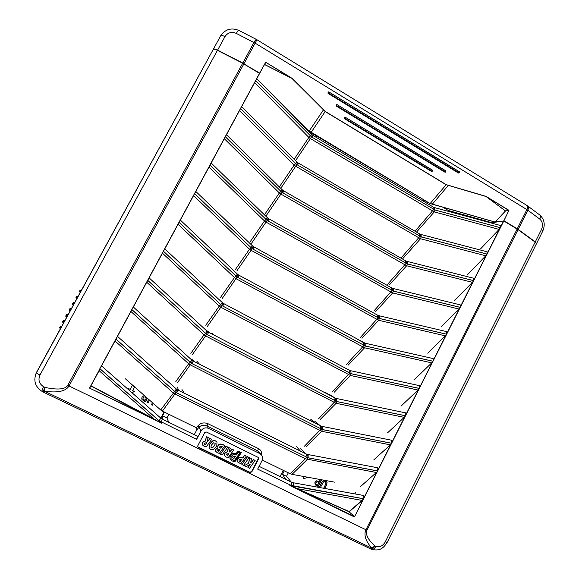 <?xml version="1.0" encoding="UTF-8"?>
<svg xmlns="http://www.w3.org/2000/svg" width="579" height="579" viewBox="0 0 579 579"><rect width="100%" height="100%" fill="white"/><g stroke="black" fill="none" stroke-linecap="round" stroke-linejoin="round"><path stroke-width="0.87" d="M196.411 427.787L196.701 430.052L199.01 427.201L198.17 425.594L196.411 427.787L168.829 414.274L166.904 417.908L168.771 422.33L162.938 419.486L162.533 415.773L164.465 412.132L162.381 411.112L174.916 393.995L305.495 458.858L376.401 472.507L360.181 486.845M168.75 422.286L197.555 436.334L196.585 439.381L201.043 430.906L199.01 427.201C201.246 425.174 203.909 424.754 207 425.956L207.977 423.719C204.134 422.243 200.862 422.865 198.17 425.594M261.049 454.392C261.896 451.982 261.049 450.057 258.495 448.616L207.977 423.719M201.043 430.906C202.903 428.069 205.379 427.222 208.462 428.366L207 425.956L257.604 450.853L259.211 452.127M208.462 428.366L259.819 453.61L261.484 454.935C262.794 456.715 262.967 458.655 261.99 460.754L257.669 469.106L291.099 485.376L363.619 498.765L363.815 495.523L293.285 482.756C293.719 483.096 293.748 484.218 293.387 486.121M194.247 434.72L196.701 430.052M362.729 499.742L349.166 511.539L297.309 488.654L349.115 511.771L362.324 500.473L363.598 498.809L354.558 516.721L363.598 498.809L289.826 485.528L297.244 488.893M362.324 500.473L297.309 488.654L294.769 487.532L354.558 516.721M294.769 487.532L289.826 485.528L354.218 516.852M99.487 369.995L89.658 388.169L161.91 423.314L156.721 420.607L161.91 423.314L99.856 368.707L98.958 370.654M156.822 420.419L89.658 388.169M256.135 79.859L259.602 73.439L255.65 80.467L311.321 136.709L255.629 80.517L240.517 108.468L296.622 164.4L240.488 108.519L225.282 136.651L281.828 192.264L225.26 136.695L209.953 165.008L266.941 220.295L209.931 165.058L194.53 193.545L251.966 248.507L194.508 193.596L179.005 222.264L236.898 276.892L178.983 222.314L163.387 251.17L221.728 305.459L163.358 251.221L147.659 280.258L206.471 334.206L147.638 280.308L131.838 309.533L191.113 363.134L131.809 309.584L115.916 338.997L175.661 392.244L115.887 339.048L99.885 368.657L159.08 420.745L196.585 439.381M259.602 73.439L242.681 63.227L217.451 50.344C215.106 49.208 213.68 48.933 213.173 49.519L35.623 374.309M535.162 242.109L385.252 541.908L387.192 542.385L536.429 243.788L535.162 242.109L518.06 229.624L503.817 220.968L493.641 222.452M500.422 227.692L500.509 225.521L434.757 207.673L435.017 209.989L500.422 227.692L503.817 220.968M257.937 457.244L258.48 459.031L251.814 471.899L250.012 472.544L198.394 447.531L197.801 446.937L197.83 445.714L204.677 432.679L206.529 432.05L257.937 457.244M499.098 229.4L500.401 227.735L434.981 210.032L434.272 211.892L499.098 229.4L480.454 249.006M487.098 254.087L487.192 251.822L420.976 234.459L421.23 236.862L487.098 254.087L500.401 227.735M491.832 223.161L492.049 222.734L448.399 210.524M354.869 493.901L355.564 492.534M363.619 498.765L377.646 470.973L376.401 472.507M176.327 388.979L177.051 389.544L175.661 392.244L176.79 392.851L307.941 457.75C308.289 455.912 308.245 454.833 307.804 454.508L377.841 467.81L377.667 470.93L391.607 443.304L322.365 429.596L321.743 431.304L390.362 444.853L373.86 459.806M391.607 443.304L390.362 444.853M190.1 362.331L191.729 359.986L192.46 360.565L191.113 363.134L192.235 363.75L322.402 429.553C322.742 427.78 322.691 426.737 322.242 426.426L391.788 440.257L391.636 443.261L405.488 415.794L336.739 401.565L336.102 403.295L404.236 417.365L387.452 432.926M405.488 415.794L404.236 417.365M207.05 331.181L207.767 331.76L206.471 334.206L207.579 334.836L336.775 401.522L336.594 398.518L405.655 412.87L405.517 415.751L419.29 388.451L351.033 373.708L350.382 375.46L418.024 390.036L400.972 406.19M419.29 388.451L418.024 390.036M220.737 304.648L222.264 302.549L222.98 303.135L221.728 305.459L222.835 306.096L351.062 373.665L350.867 370.77L419.442 385.643L419.312 388.408L433.005 361.274L365.233 346.018L364.575 347.791L431.739 362.867L414.405 379.614M433.005 361.274L431.739 362.867M235.906 276.074L237.39 274.084L238.099 274.678L236.898 276.892L237.991 277.536L365.269 345.974L365.052 343.188L433.15 358.567L433.034 361.231L446.648 334.249L379.354 318.493L378.68 320.281L445.367 335.863L427.772 353.197M446.648 334.249L445.367 335.863M250.989 247.682L252.422 245.8L253.132 246.401L251.966 248.507L253.052 249.158L379.383 318.45L379.151 315.765L446.778 331.651L446.67 334.206L460.204 307.391L393.387 291.136L392.7 292.945L458.923 309.012L441.053 326.925M460.204 307.391L458.923 309.012M265.971 219.463L267.36 217.69L268.063 218.29L266.941 220.295L268.019 220.954L393.416 291.092L393.177 288.501L460.327 304.887L460.225 307.34L473.68 280.685L407.334 263.937L406.639 265.768L472.392 282.32L454.262 300.805M473.68 280.685L472.392 282.32M280.866 191.425L282.205 189.738L282.907 190.353L281.828 192.264L282.899 192.93L407.363 263.894L407.117 261.404L473.803 278.282L473.702 280.634L487.077 254.13L421.201 236.905L420.499 238.751L485.788 255.788L467.398 274.83M487.077 254.13L485.788 255.788M354.413 516.627L349.115 511.771L354.413 516.627M280.041 476.56L283.247 470.329M160.788 418.118L164.067 411.937M211.241 445.302L213.47 442.826L215.178 443.21L214.939 445.208L212.71 447.639L210.951 447.263L211.241 445.302M210.908 447.176L212.616 447.473L214.845 445.034L215.127 443.13M209.026 448.168L209.308 444.31L212.58 440.923C213.875 440.098 215.316 440.438 216.893 441.943L216.951 442.038M216.77 446.033L216.995 442.11C215.417 440.605 213.977 440.264 212.674 441.089L209.403 444.484L209.077 448.262L210.307 449.405L213.485 449.391L216.77 446.033M226.498 454.819L227.424 455.318L228.705 453.531M227.424 455.318L226.541 454.913L226.555 454.03L228.879 453.618L227.533 455.499M224.543 455.651L224.536 453.335L227.236 451.671L224.645 453.509L224.558 455.673L226.15 456.997L228.177 457.685L233.735 450.013L232.085 449.203L229.646 452.011L229.443 450.397L230.283 448.32L228.567 447.48L227.344 451.852M227.265 451.642L228.567 447.48M228.452 447.314L230.283 448.32M229.226 451.62L229.95 452.156M229.841 451.982L232.085 449.203M231.969 449.029L233.735 450.013M250.302 464.112L247.921 467.492L249.549 468.288L255.136 460.471L253.515 459.675L251.742 462.129L250.678 462.628L251.518 458.706L249.715 457.823L248.688 463.316L244.193 465.682L246.256 466.688L250.302 464.112M248.688 463.316L244.193 465.682M248.557 463.128L249.715 457.823M249.585 457.642L251.518 458.706M250.736 462.353L251.742 462.129M251.612 461.948L253.515 459.675M253.378 459.494L255.136 460.471M249.86 464.423L247.921 467.492M241.877 464.561L247.371 456.556L249.144 457.54L247.501 456.737L241.877 464.561L243.535 465.364L249.144 457.54M220.447 454.153L226.02 446.119L227.8 447.111L226.128 446.293L220.447 454.153L222.126 454.971L227.8 447.111M239.134 460.978L240.024 461.434L241.414 459.516M240.024 461.434L239.185 461.072C238.49 459.017 242.239 459.118 241.588 459.632L240.147 461.615M237.383 461.948L237.166 461.564C236.688 459.842 237.484 458.416 239.554 457.272L242.608 457.851L239.677 457.453C237.607 458.597 236.804 460.03 237.281 461.745L240.777 463.808L246.278 456.143L244.664 455.355L242.731 458.032M242.608 457.851L244.664 455.355M244.533 455.174L246.278 456.143M206.319 442.631L206.848 442.892L205.487 444.781L204.452 444.129L204.488 443.29L206.319 442.631M204.416 444.042L205.393 444.607L206.696 442.812M207.188 440.851L207.839 441.256L209.996 438.289L211.762 439.273L210.09 438.448L207.622 441.27L207.412 439.649L208.259 437.558L206.522 436.711L205.292 441.104C202.744 441.871 201.803 443.138 202.455 444.904L204.083 446.286L206.138 446.981L211.762 439.273M202.426 444.853L202.368 444.737C201.716 442.971 202.657 441.705 205.205 440.937L205.292 441.104M205.234 440.901L206.522 436.711M206.435 436.544L208.259 437.558M219.738 447.473L220.715 448.103L222.01 446.308M220.715 448.103L219.781 447.56L219.832 446.626C221.294 445.931 222.068 445.859 222.17 446.409L220.816 448.276M217.632 450.549L218.551 451.041L219.579 449.63M218.667 449.318L218.652 451.215L217.675 450.636C217.48 449.63 218.037 449.253 219.332 449.507L219.745 449.709L218.652 451.215M215.706 451.287L215.692 449.239L218.022 447.893L215.793 449.413L215.757 451.381L217.32 452.713L219.318 453.415L224.826 445.794L223.11 444.737L220.092 444.129C218.247 444.81 217.538 446.033 217.965 447.806L218.124 448.066M217.914 447.712L217.863 447.632C217.436 445.859 218.138 444.636 219.991 443.963L223.009 444.571L224.826 445.794M233.395 454.392L236.464 454.971L238.396 452.293L240.017 453.082L234.502 460.761L230.992 458.691L231.173 456.39L233.395 454.392M231.079 458.858L234.386 460.58L239.836 452.995M234.35 461.637L234.886 461.709L241.334 452.72L238.15 451.164L236.239 453.813L233.171 453.545C230.623 454.812 229.631 456.665 230.189 459.104L232.114 460.898L234.35 461.637M230.08 458.923C229.523 456.484 230.514 454.631 233.055 453.371L236.239 453.813M236.116 453.632L238.027 450.99L241.334 452.72M232.845 457.909L232.78 457.823C232.114 455.76 235.841 455.897 235.19 456.397L235.313 456.578C235.964 456.071 232.23 455.941 232.896 458.003L233.873 458.561L235.313 456.578M258.241 457.453L258.248 458.734L251.59 471.574L249.788 472.218L197.736 446.785M259.095 466.341L285.838 479.419L282.436 474.36L284.26 470.828L262.294 460.066M69.958 308.6L70.696 308.419L69.06 309.895L69.234 310.778L69.089 309.852L69.958 308.6M71.333 308.737L70.696 308.419M66.665 314.607L67.432 314.375L66.549 315.707L65.76 315.946L65.934 316.829L65.789 315.902L66.694 314.563M68.069 314.701L67.432 314.375M63.393 320.578L64.16 320.346L62.655 321.7L62.829 322.575L62.677 321.663L63.422 320.542M64.805 320.665L64.16 320.346M60.122 326.556L60.889 326.324L59.651 327.28L59.825 328.148L60.144 326.52M61.533 326.643L60.889 326.324M79.743 290.723L80.452 290.578L79.453 291.107L79.627 291.975L79.743 290.723M81.089 290.904L80.452 290.578M76.486 296.68L77.202 296.513L75.965 297.382L76.139 298.257L76.486 296.68M77.839 296.839L77.202 296.513M73.222 302.636L73.953 302.462L72.462 303.707L72.636 304.583L72.498 303.649L73.222 302.636M74.59 302.788L73.953 302.462M282.436 474.36L286.511 476.358L291.259 482.061L285.838 479.419M284.26 470.828L288.328 472.819L286.511 476.358M300.696 448.761L305.777 453.777L184.187 393.17M300.4 451.092L296.651 446.742M314.802 421.338L320.216 425.659L199.538 364.234M314.867 422.938L310.785 419.29M328.821 394.067L334.561 397.715L214.787 335.48M329.256 394.958L324.833 391.997M423.415 201.174L423.98 200.088M166.904 417.908L162.533 415.773M168.829 414.274L164.465 412.132M162.938 419.486L162.352 419.167L161.223 422.178M181.965 389.515L184.209 393.199L177.84 390.007L176.79 392.851M178.419 390.318L177.623 387.344M196.932 361.289L199.545 364.249L193.241 361.028L192.235 363.75M193.806 361.325L192.626 359.096M211.805 333.243L214.795 335.48L209.091 332.52L207.535 331.022M311.943 134.654L312.472 133.655M334.539 397.701L335.046 397.968L334.553 400.697M295.659 163.553L296.962 161.968L297.664 162.583L296.622 164.4L297.678 165.073L421.23 236.862M316.612 136.123L316.018 137.245M427.845 202.389L427.28 203.482M310.373 135.862L311.632 134.357L312.327 134.979L311.321 136.709L312.378 137.389L435.017 209.989M306.537 457.352L290.267 473.774L288.328 472.819M334.546 482.148L292.048 474.353L307.29 459.487L307.905 457.794L306.769 457.446C307.333 455.716 307.406 454.667 306.986 454.291L307.789 454.508M290.267 473.774L292.048 474.353M174.619 391.498L160.709 409.99L162.381 411.112M160.709 409.99L125.491 378.869M293.271 482.748L291.7 482.242M162.352 419.167L160.824 418.147L159.08 420.745M174.641 391.447L176.32 388.972L117.494 336.363M320.165 428.742L320.679 425.891L322.228 426.426M205.465 333.395L207.043 331.181L149.114 277.862M335.053 397.976L336.58 398.511M350.056 370.531L350.845 370.763M237.991 277.536L238.866 275.163L365.038 343.181M379.151 315.765L378.376 315.526L378.253 318.103L379.354 318.493M393.177 288.501L392.403 288.255L392.294 290.738L393.387 291.136M407.117 261.404L406.349 261.151L406.255 263.532L407.334 263.937M115.011 340.959L173.193 392.866L174.916 393.995L175.893 392.381M190.086 362.382L188.645 363.764L190.361 364.908L321.743 431.304L306.197 446.807M205.451 333.453L204.011 334.85L205.704 335.994L336.102 403.295L320.259 419.428M220.715 304.699L219.267 306.11L220.954 307.268L350.382 375.46L334.242 392.207M235.892 276.125L234.437 277.558L236.109 278.723L364.575 347.791L348.145 365.146M250.968 247.732L249.513 249.18L251.17 250.352L378.68 320.281L361.962 338.245M265.956 219.521L264.487 220.975L266.137 222.162L392.7 292.945L375.699 311.502M280.844 191.475L279.375 192.952L281.01 194.146L406.639 265.768L389.363 284.911M295.645 163.611L294.168 165.095L295.789 166.296L420.499 238.751L402.941 258.48M310.351 135.913L308.875 137.411L310.482 138.627L434.272 211.892L416.518 232.107M385.252 541.908C382.791 545.997 379.665 547.495 375.88 546.388C374.533 548.754 373.05 549.703 371.429 549.225L370.242 548.718M375.88 546.388L374.823 545.939C373.484 548.306 372 549.254 370.372 548.776L371.863 548.161L44.503 391.223L44.959 387.423C43.57 390.13 43.15 391.751 43.7 392.301L44.503 391.223C57.676 393.047 65.847 391.303 69.024 385.983L243.868 63.893M517.148 229.023L365.957 529.756L366.97 530.226C365.219 534.193 367.831 539.433 374.823 545.939L371.863 548.161C365.566 541.054 363.598 534.916 365.957 529.756L67.765 385.346C65.282 389.392 57.683 390.087 44.959 387.423L43.577 386.7C39.119 383.768 37.91 379.875 39.965 375.026C37.599 373.737 36.434 372.883 36.47 372.449C33.104 380.461 35.044 386.837 42.296 391.556M43.7 392.301L42.318 391.578C41.768 391.028 42.18 389.399 43.577 386.7M527.447 205.791L527.693 205.943C528.678 206.819 528.714 208.237 527.816 210.206L539.78 219.101C542.632 221.764 543.218 225.188 541.539 229.364L535.278 241.892L518.169 229.407L527.816 210.206L526.912 209.598C527.874 207.564 528.005 206.262 527.317 205.69L539.606 214.845M539.614 214.845C540.612 215.735 540.663 217.154 539.78 219.101M527.317 205.69L256.917 39.719L255.129 43.143L526.912 209.598L517.257 228.806L503.925 220.744L508.927 210.307L486.063 196.39L446.243 184.65L325.246 111.472L291.859 78.31M423.365 199.719L429.22 203.207M311.589 133.127L317.857 136.861M495.211 222.126L492.201 222.777M291.954 78.237L325.188 111.566L446.185 184.737L486.02 196.491L505.445 210.966L495.183 221.981M446.243 184.65L430.19 203.482L495.103 222.061M486.063 196.39L508.811 210.43L505.445 210.966L508.854 210.597L503.737 220.932M430.11 203.576L309.193 131.049L310.966 132.591L430.11 203.576L495.154 222.104M242.71 63.241L253.949 42.484C255.136 40.378 256.005 39.394 256.555 39.517L239.011 30.492C238.41 30.34 237.513 31.309 236.319 33.408L255.129 43.143L243.998 63.654L217.581 50.112C215.236 48.969 213.81 48.694 213.304 49.28L213.267 49.403M503.824 220.975L495.53 221.771M141.746 398.902L142.014 397.216L143.556 395.884L144.591 395.746M132.634 390.586L134.56 391.599L132.605 390.644L134.603 386.917M130.159 389.363L128.205 388.408L130.159 389.363L132.229 385.505L133.988 386.374M152.494 402.731L151.43 404.743L152.451 402.695M148.709 399.387L147.008 402.579L148.665 399.344M323.654 488.249L325.572 484.485L326.013 482.9L325.688 482.155M323.343 480.664L321.714 482.647L319.434 487.113L321.584 482.524L323.343 480.664L325.478 480.888L326.426 481.562M303.063 476.372L303.7 478.819L302.976 476.358M315.2 484.775L314.838 482.09L316.243 480.794L319.413 481.424L320.368 479.55M143.093 397.78L144.106 396.883L146.625 397.556L145.04 400.53L143.027 399.184L143.093 397.78M142.89 398.808L145.018 400.444L146.574 397.527M144.685 395.826L143.578 395.964L142.036 397.295L141.978 399.524L145.575 401.877L147.486 398.301M131.831 392.598L134.56 391.599M128.212 388.48L128.552 389.71M132.229 385.505L130.166 389.443M134.154 386.526L132.236 385.578M151.43 404.743L152.422 405.228L153.348 403.483M147.008 402.579L148 403.064L149.563 400.14M315.917 482.654L316.843 481.779L319.123 482.365L317.668 485.216L315.852 483.979L315.917 482.654M316.011 484.218L317.538 485.086L318.971 482.285M319.413 481.424L316.366 480.917L314.962 482.22L315.266 484.84L318.146 486.476L321.569 479.767M320.542 479.578L319.536 481.554M303.7 478.819L307.644 477.212M324.855 488.466L326.599 485.057L327.063 482.56L325.601 481.019L323.466 480.794M319.434 487.113L320.332 487.554L323.632 481.793L325.188 481.829L326.143 483.031L323.827 488.285M451.019 212.088L443.586 207.651M299.712 121.749L298.446 120.989M259.819 453.61L257.604 450.853L258.495 448.616M98.039 372.355L99.096 370.683L153.927 418.892L90.831 385.694M90.715 385.911L153.797 419.109M89.658 387.901L99.32 369.988M115.887 339.048L99.885 368.657M131.809 309.584L115.916 338.997M147.638 280.308L131.838 309.533M163.358 251.221L147.659 280.258M178.983 222.314L163.387 251.17M194.508 193.596L179.005 222.264M209.931 165.058L194.53 193.545M225.26 136.695L209.953 165.008M240.488 108.519L225.282 136.651M255.629 80.517L240.517 108.468M259.508 73.338L255.65 80.467M503.65 220.917L500.611 226.939M434.981 210.032L433.917 209.612L433.997 207.412L434.757 207.673M421.201 236.905L420.13 236.493L420.209 234.206L420.976 234.459M407.363 263.894L473.702 280.634M393.416 291.092L460.225 307.34M379.383 318.45L446.67 334.206M365.269 345.974L433.034 361.231M365.233 346.018L364.133 345.634L364.263 342.949M351.062 373.665L419.312 388.408M351.033 373.708L349.919 373.339L350.071 370.538L349.332 370.213L348.862 372.825M336.775 401.522L405.517 415.751M336.739 401.565L335.625 401.204L335.791 398.294M322.402 429.553L391.636 443.261M322.365 429.596L321.244 429.242C321.779 427.577 321.844 426.564 321.432 426.209M307.941 457.75L377.667 470.93M377.646 470.973L307.905 457.794M499.858 228.437L487.294 253.327M377.095 471.682L363.844 497.933M391.057 444.013L377.884 470.105M404.938 416.504L391.845 442.443M418.74 389.16L405.727 414.948M432.462 361.976L419.522 387.612M446.098 334.959L433.237 360.442M459.654 308.093L446.872 333.424M473.137 281.387L460.421 306.573M486.534 254.832L473.897 279.874M242.681 63.227L67.765 385.346M366.97 530.226L518.06 229.624M70.616 310.047L69.849 309.664L69.234 310.778L70.001 311.169L69.234 310.778M67.309 316.091L66.549 315.707L65.934 316.829L66.694 317.205L65.941 316.829M64.168 321.83L63.437 321.461L62.829 322.575L63.56 322.937L62.829 322.575M61.121 327.388L60.433 327.048L59.825 328.148L60.52 328.496L59.825 328.148M80.908 291.23L80.22 290.882L79.627 291.975L80.315 292.323L79.627 291.975M77.47 297.519L76.746 297.15L76.139 298.257L76.862 298.626L76.139 298.257M74.003 303.859L73.243 303.476L72.636 304.59L73.395 304.974M73.395 304.967L72.636 304.583M291.215 482.003L291.686 482.235C292.069 482.669 291.874 483.718 291.099 485.376M229.943 306.892L224.29 303.895M348.819 369.938L343.55 367.144M244.997 278.485L239.388 275.445M362.99 342.327L357.764 339.504M259.957 250.251L254.391 247.175M377.081 314.882L371.892 312.023M305.741 453.741L306.219 453.979C306.602 454.385 306.421 455.376 305.683 456.954M207.579 334.836L208.534 332.23L209.091 332.512M222.835 306.096L223.747 303.606L349.325 370.205M238.866 275.163L238.099 274.678M363.525 342.616L363.076 345.12M253.052 249.158L253.892 246.886L377.638 315.186L377.211 317.574M268.019 220.954L268.822 218.782L391.672 287.915L391.259 290.202M282.899 192.93L283.667 190.853L405.618 260.796L405.22 262.989M297.678 165.073L298.417 163.09L419.493 233.844L419.102 235.942M312.378 137.389L313.08 135.493L433.273 207.043L432.904 209.055M321.005 429.14L304.424 446.214M177.471 382.697L191.345 363.272M335.393 401.102L318.508 418.82M192.474 354.449L206.703 334.344M349.694 373.238L332.498 391.585M207.391 326.382L221.96 305.603M363.901 345.533L346.416 364.517M222.213 298.489L237.122 277.037M378.029 318.001L360.247 337.6M236.941 270.762L252.191 248.652M392.07 290.629L373.998 310.843M251.583 243.202L267.165 220.447M406.031 263.423L387.662 284.246M266.13 215.808L282.053 192.409M419.905 236.384L401.254 257.8M280.772 188.327L296.839 164.552M433.7 209.497L415.013 231.231M295.601 160.6L311.538 136.861M177.84 390.007L177.044 389.544M130.926 311.509L188.645 363.764L175.821 381.568M146.74 282.255L204.011 334.85L190.838 353.313M162.453 253.182L219.267 306.11L205.762 325.239M178.064 224.297L234.437 277.558L220.592 297.331M193.574 195.593L249.513 249.18L235.335 269.59M208.99 167.07L264.487 220.975L249.99 242.022M224.312 138.736L279.375 192.952L264.552 214.621M239.532 110.567L294.168 165.095L279.346 186.916M254.659 82.587L308.875 137.411L294.183 159.182M39.965 375.026L217.451 50.344M291.172 77.76L265.783 62.308L259.631 73.106L243.868 63.885M328.438 91.909L328.047 93.407L458.423 173.034L459.335 172.853M345.084 117.284C344.15 117.486 343.998 117.978 344.621 118.767L431.42 171.384L432.368 171.167M336.79 104.633L336.356 106.123L444.976 172.209L445.902 172.014M517.995 229.581L517.105 229.002M432.1 171.275L432.318 170.06L345.482 117.378L432.318 170.06L431.724 171.189L432.202 171.254L432.325 170.074M345.482 117.378L432.296 170.161M432.006 171.312L344.715 118.63L344.657 117.486L344.86 118.536L345.446 117.472M431.833 171.066L344.961 118.391M344.621 118.767L431.42 171.384M445.649 172.108L445.881 170.899L337.217 104.719L336.515 104.748L337.217 104.719L445.881 170.899L445.287 172.021L445.758 172.086L445.888 170.906M337.217 104.719L445.866 170.993M445.548 172.144L336.457 105.986L336.37 104.85L336.594 105.877L337.181 104.806M445.403 171.891L336.696 105.733M336.356 106.123L444.976 172.209M459.321 171.818L328.908 91.989L459.321 171.818L458.858 172.716L328.38 93.002L328.872 92.075M458.423 173.034L328.148 93.262L458.749 172.846L459.205 172.911L459.335 171.724L328.908 91.989L328.17 92.039L328.38 93.002M458.988 172.969L459.342 171.739M328.047 93.407L328.105 92.097M539.679 214.903C544.39 219.202 545.425 224.601 542.769 231.093L541.539 229.364M261.57 83.637L309.193 131.049L256.779 78.664M495.704 221.236L495.139 221.699M448.247 185.519L432.1 204.43M495.675 221.525L505.525 210.937L486.367 196.766M495.523 222.119L497.267 221.895M325.246 111.472L310.988 132.598M323.364 109.988L309.193 131.049M264.451 64.479L291.411 78.194M494.111 222.379L495.204 222.126M217.48 50.359L224.97 36.593C227.757 32.554 231.542 31.49 236.319 33.408M259.732 73.207L265.515 62.503L259.689 73.265M238.975 30.477C231.39 27.379 225.282 29.167 220.657 35.84L213.304 49.273L220.657 35.84C221.192 35.21 222.626 35.464 224.97 36.593M265.081 63.306L265.421 62.402M535.105 242.065L536.538 243.571L542.769 231.093M291.382 78.1L264.48 64.414M265.783 62.308L291.317 78.056M261.484 454.935L259.146 452.04M89.673 387.836L99.342 369.945M100.428 367.94L115.568 339.916M116.444 338.302L131.498 310.453M132.367 308.846L147.319 281.177M148.188 279.577L163.039 252.089M163.9 250.497L178.665 223.183M179.519 221.605L194.189 194.464M195.036 192.901L209.612 165.927M210.452 164.371L224.942 137.57M225.774 136.022L240.169 109.388M241.002 107.846L255.303 81.386M320.187 425.637L320.672 425.891M160.817 418.139L101.535 365.899M306.233 453.987L306.986 454.291M133.351 307.022L191.729 359.986M192.46 360.565L193.241 361.028M207.767 331.76L208.541 332.23M164.776 248.883L222.264 302.549M222.98 303.135L223.747 303.613M180.344 220.085L237.39 274.084M195.811 191.461L252.422 245.8M253.132 246.401L253.892 246.886M377.638 315.186L378.376 315.526M211.183 163.017L267.36 217.69M268.063 218.29L268.822 218.782M391.672 287.915L392.403 288.255M226.461 134.748L282.205 189.738M282.907 190.353L283.667 190.853M405.618 260.796L406.349 261.151M241.646 106.659L296.962 161.968M297.664 162.583L298.417 163.09M419.486 233.844L420.209 234.206M256.736 78.737L311.632 134.357M312.327 134.979L313.08 135.493M433.28 207.05L433.997 207.412M370.162 548.682L43.881 392.388M371.508 549.261C380.222 551.606 383.696 547.654 387.192 542.385M36.47 372.449L213.173 49.519M328.908 91.989L328.032 92.148M256.917 39.719L256.555 39.517"/></g></svg>
